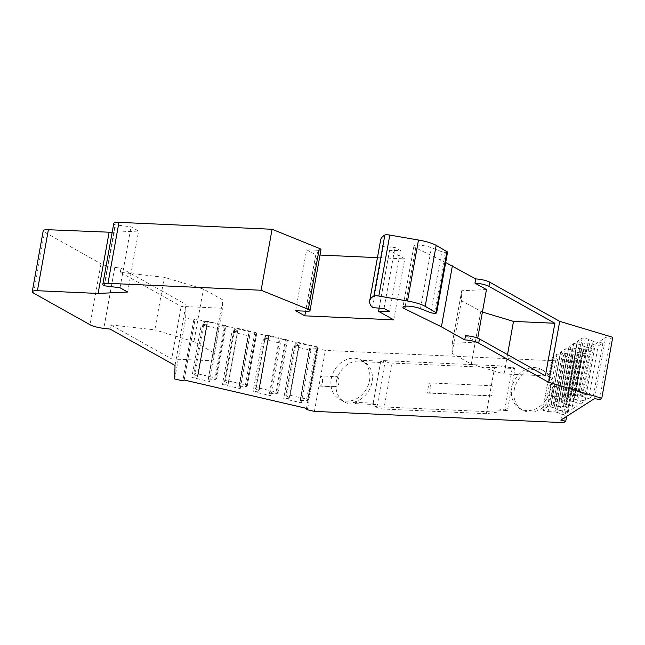 <?xml version="1.0" encoding="UTF-8"?>
<svg xmlns="http://www.w3.org/2000/svg" width="645" height="645" viewBox="0 0 645 645"><rect width="100%" height="100%" fill="white"/><g stroke="black" fill="none" stroke-linecap="round" stroke-linejoin="round"><path stroke-width="0.48" stroke-dasharray="3.23 2.42" d="M612.75 337.303L610.533 338.722L605.591 337.577L571.784 359.112L576.719 360.257L574.501 361.676L325.37 350.42L317.259 348.534L318.606 347.679L195.129 319.033L193.782 319.888L185.671 318.009L186.002 304.464L121.058 268.118L114.794 267.409A12.481 2.677 10.2 0 1 100.999 263.757L44.561 232.168A10.401 2.233 -169.8 0 1 43.223 230.733M430.804 312.728L441.777 251.752L431.441 247.672A10.401 2.233 -169.8 0 0 420.443 245.269A10.401 2.233 -169.8 0 0 413.921 246.172A10.401 2.233 -169.8 0 0 415.735 247.865L445.679 262.571M441.777 251.752L445.356 252.493L447.574 252.042M380.631 239.948A103.982 22.333 -169.8 0 0 383.477 246.68L394.998 247.478L400.577 250.607L389.564 250.397L404.738 258.879L377.446 257.653M306.915 311.237L317.88 250.26L306.625 249.752L315.76 254.864L320.009 255.057M317.88 250.26A6.24 1.338 -169.8 0 0 320.976 249.663M113.786 223.347A10.401 2.233 -169.8 0 0 115.124 224.791L131.008 226.814L138.619 231.071L112.174 232.329M164.29 277.302L120.301 272.319L181.172 306.383L222.541 308.254L222.751 299.901L203.393 289.065L164.29 277.302L154.832 329.877L110.843 324.895L110.085 329.087M120.301 272.319L121.058 268.118M127.645 292.04L138.619 231.071M120.034 287.783L131.008 226.814M104.651 286.041L115.624 225.065M295.66 310.729L306.625 249.752M315.76 254.864L305.625 311.172M393.764 319.856L404.738 258.879M379.179 308.117L389.564 250.397M389.604 311.575L400.577 250.607M384.025 308.455L394.998 247.478M372.504 307.649L383.477 246.68M445.356 252.493L434.391 313.47M465.497 335.698L477.002 342.132L477.719 338.133M486.459 289.557L461.731 290.734L461.481 300.755L482.412 312.051M110.843 324.895L171.707 358.959L181.172 306.383M175.029 365.441L186.002 304.464M171.707 358.959L213.084 360.829L222.541 308.254M213.084 360.829L213.293 352.476L222.751 299.901M213.293 352.476L193.935 341.64L203.393 289.065M193.935 341.64L154.832 329.877M477.002 342.132L452.274 343.309L452.024 353.331L471.318 364.135L504.035 373.971L545.404 375.842M599.56 399.69L610.533 338.722M574.501 361.676L569.914 387.161L553.442 386.419L551.644 396.417L568.116 397.159L569.914 387.161A5.2 2.685 -87.4 0 1 571.647 392.934A5.2 2.685 -87.4 0 1 568.777 397.352A5.2 2.685 -87.4 0 1 568.116 397.159L563.528 422.644M576.719 360.257L566.624 416.388M594.617 398.546L605.591 337.577M560.811 420.089L571.784 359.112M568.326 411.583L577.783 359.007L572.921 362.103L563.456 414.679L568.326 411.583L559.973 410.462L569.43 357.886L563.512 355.226L560.053 354.419A2.596 0.556 -169.8 0 0 556.909 354.274L552.313 357.209A2.596 0.556 -169.8 0 0 552.217 357.322A2.596 0.556 -169.8 0 0 554.103 358.209L557.562 359.015L564.48 359.329L572.921 362.103M576.711 406.237L586.168 353.662L581.306 356.766L571.841 409.341L576.711 406.237L568.358 405.125L577.815 352.549L571.897 349.88L568.438 349.082A2.596 0.556 -169.8 0 0 565.294 348.937L560.69 351.864A2.596 0.556 -169.8 0 0 560.602 351.976A2.596 0.556 -169.8 0 0 562.488 352.871L565.947 353.67L572.865 353.984L581.306 356.766M585.096 400.9L594.553 348.324L589.691 351.42L580.226 403.996L585.096 400.9L576.743 399.779L586.2 347.204L580.282 344.543L576.824 343.737A2.596 0.556 -169.8 0 0 573.679 343.592L569.075 346.526A2.596 0.556 -169.8 0 0 568.987 346.639A2.596 0.556 -169.8 0 0 570.873 347.526L574.332 348.332L581.25 348.639L589.691 351.42M593.481 395.554L602.938 342.979L598.076 346.083L588.611 398.658L593.481 395.554L585.128 394.442L594.585 341.866L588.667 339.197L585.209 338.391A2.596 0.556 -169.8 0 0 582.064 338.254L577.46 341.181A2.596 0.556 -169.8 0 0 577.372 341.294A2.596 0.556 -169.8 0 0 579.258 342.189L582.717 342.987L589.635 343.301L598.076 346.083M577.783 359.007L569.43 357.886M559.973 410.462L557.998 410.01L567.455 357.427M557.998 410.01L554.047 407.801L563.512 355.226M554.047 407.801L550.596 406.995A2.596 0.556 -169.8 0 0 547.444 406.858L542.848 409.785A2.596 0.556 -169.8 0 0 542.759 409.897A2.596 0.556 -169.8 0 0 544.646 410.784L548.097 411.591L557.562 359.015M548.097 411.591L555.023 411.905L564.48 359.329M555.023 411.905L556.998 412.357L566.455 359.781M556.998 412.357L563.456 414.679M586.168 353.662L577.815 352.549M568.358 405.125L566.383 404.665L575.84 352.089M566.383 404.665L562.432 402.456L571.897 349.88M562.432 402.456L558.981 401.658A2.596 0.556 -169.8 0 0 555.829 401.512L551.233 404.439A2.596 0.556 -169.8 0 0 551.144 404.552A2.596 0.556 -169.8 0 0 553.031 405.447L556.482 406.245L565.947 353.67M556.482 406.245L563.408 406.56L572.865 353.984M563.408 406.56L565.383 407.019L574.84 354.444M565.383 407.019L571.841 409.341M594.553 348.324L586.2 347.204M576.743 399.779L574.768 399.32L584.225 346.744M574.768 399.32L570.817 397.118L580.282 344.543M570.817 397.118L567.366 396.312A2.596 0.556 -169.8 0 0 564.214 396.167L559.618 399.102A2.596 0.556 -169.8 0 0 559.529 399.215A2.596 0.556 -169.8 0 0 561.416 400.102L564.867 400.908L574.332 348.332M564.867 400.908L571.793 401.222L581.25 348.639M571.793 401.222L573.768 401.674L583.225 349.098M573.768 401.674L580.226 403.996M602.938 342.979L594.585 341.866M585.128 394.442L583.153 393.982L592.61 341.407M583.153 393.982L579.202 391.773L588.667 339.197M579.202 391.773L575.751 390.975A2.596 0.556 -169.8 0 0 572.599 390.83L568.003 393.756A2.596 0.556 -169.8 0 0 567.914 393.869A2.596 0.556 -169.8 0 0 569.801 394.764L573.252 395.562L582.717 342.987M573.252 395.562L580.178 395.877L589.635 343.301M580.178 395.877L582.153 396.336L591.61 343.761M582.153 396.336L588.611 398.658M522.498 410.059A22.357 18.536 -60.8 0 1 514.283 389.685A22.357 18.536 119.2 0 1 544.332 371.044A22.357 18.536 119.2 0 1 552.547 391.418A22.357 18.536 -60.8 0 1 522.498 410.059L519.959 408.64A22.357 18.536 -60.8 0 0 550.008 389.999A22.357 18.536 119.2 0 0 541.8 369.625L544.332 371.044M363.345 361.708L360.805 360.289L380.735 361.192L383.275 362.611L363.345 361.708A22.357 18.536 119.2 0 0 336.335 381.647A22.357 18.536 -60.8 0 0 344.543 402.02A22.357 18.536 -60.8 0 0 355.79 403.689L375.721 404.592L375.358 406.584L376.882 407.438A5.2 1.113 -169.8 0 0 383.864 409.059L486.298 413.687L497.505 412.107L375.358 406.584M427.248 392.886A5.2 2.685 92.6 0 0 427.917 393.079L490.2 395.893A5.2 2.685 -87.4 0 0 493.062 391.475A5.2 2.685 -87.4 0 0 491.329 385.702L429.046 382.888L427.248 392.886L489.531 395.699L494.57 367.706L505.777 366.126L505.414 368.126L514.96 368.561L507.405 410.534L497.859 410.107L497.505 412.107M505.777 366.126L383.63 360.611L385.154 361.458A5.2 1.113 -169.8 0 0 392.136 363.079L494.57 367.706M383.275 362.611L383.63 360.611M314.397 411.389L318.985 385.904L335.432 386.645L336.335 381.647L337.23 376.648L320.783 375.906L318.985 385.904A5.2 2.685 92.6 0 0 319.646 386.097A5.2 2.685 92.6 0 0 322.516 381.679A5.2 2.685 92.6 0 0 320.783 375.906L325.37 350.42M551.644 396.417A5.2 2.685 92.6 0 0 552.313 396.611A5.2 2.685 92.6 0 0 555.176 392.192A5.2 2.685 92.6 0 0 553.442 386.419M174.698 378.986L185.671 318.009M193.782 319.888L182.809 380.864M306.488 408.382L317.259 348.534M184.164 380.002L195.129 319.033M307.641 408.648L318.606 347.679M209.609 381.534L219.066 328.958L201.296 324.83L191.831 377.406L209.609 381.534L208.182 379.437L217.639 326.862L225.105 326.83L226.048 326.225A2.596 0.556 -169.8 0 0 226.137 326.112A2.596 0.556 -169.8 0 0 224.258 325.225L207.464 321.331A2.596 0.556 -169.8 0 0 204.32 321.186L203.369 321.791L207.319 324L201.296 324.83M240.23 388.637L249.688 336.061L231.918 331.933L222.452 384.517L240.23 388.637L238.803 386.54L248.269 333.965L255.726 333.933L256.67 333.328A2.596 0.556 -169.8 0 0 256.766 333.223A2.596 0.556 -169.8 0 0 254.88 332.328L238.086 328.434A2.596 0.556 -169.8 0 0 234.941 328.289L233.998 328.894L237.941 331.103L231.918 331.933M270.852 395.74L280.317 343.164L262.539 339.044L253.082 391.62L270.852 395.74L269.425 393.644L278.89 341.068L286.348 341.036L287.299 340.439A2.596 0.556 -169.8 0 0 287.388 340.326A2.596 0.556 -169.8 0 0 285.501 339.431L268.707 335.537A2.596 0.556 -169.8 0 0 265.563 335.392L264.619 335.997L268.562 338.206L262.539 339.044M301.473 402.843L310.938 350.267L293.161 346.147L283.703 398.723L301.473 402.843L300.054 400.755L309.511 348.171L316.969 348.147L317.921 347.542A2.596 0.556 -169.8 0 0 318.009 347.429A2.596 0.556 -169.8 0 0 316.123 346.534L299.328 342.64A2.596 0.556 -169.8 0 0 296.184 342.495L295.241 343.1L299.183 345.309L293.161 346.147M219.066 328.958L217.639 326.862M208.182 379.437L208.722 379.091L218.187 326.515M208.722 379.091L215.648 379.405L225.105 326.83M215.648 379.405L216.591 378.8A2.596 0.556 -169.8 0 0 216.68 378.696A2.596 0.556 -169.8 0 0 214.801 377.801L198.007 373.906A2.596 0.556 -169.8 0 0 194.855 373.761L193.911 374.366L203.369 321.791M193.911 374.366L197.854 376.575L207.319 324M197.854 376.575L197.314 376.922L206.779 324.338M197.314 376.922L191.831 377.406M249.688 336.061L248.269 333.965M238.803 386.54L239.343 386.202L248.809 333.626M239.343 386.202L246.269 386.508L255.726 333.933M246.269 386.508L247.212 385.912A2.596 0.556 -169.8 0 0 247.301 385.799A2.596 0.556 -169.8 0 0 245.422 384.904L228.628 381.01A2.596 0.556 -169.8 0 0 225.484 380.864L224.533 381.469L233.998 328.894M224.533 381.469L228.483 383.678L237.941 331.103M228.483 383.678L227.943 384.025L237.4 331.449M227.943 384.025L222.452 384.517M280.317 343.164L278.89 341.068M269.425 393.644L269.973 393.305L279.43 340.729M269.973 393.305L276.89 393.619L286.348 341.036M276.89 393.619L277.834 393.015A2.596 0.556 -169.8 0 0 277.922 392.902A2.596 0.556 -169.8 0 0 276.044 392.007L259.25 388.113A2.596 0.556 -169.8 0 0 256.105 387.968L255.154 388.572L264.619 335.997M255.154 388.572L259.105 390.781L268.562 338.206M259.105 390.781L258.564 391.128L268.022 338.552M258.564 391.128L253.082 391.62M310.938 350.267L309.511 348.171M300.054 400.755L300.594 400.408L310.052 347.832M300.594 400.408L307.512 400.722L316.969 348.147M307.512 400.722L308.455 400.118A2.596 0.556 -169.8 0 0 308.552 400.005A2.596 0.556 -169.8 0 0 306.665 399.11L289.871 395.216A2.596 0.556 -169.8 0 0 286.727 395.079L285.783 395.675L295.241 343.1M285.783 395.675L289.726 397.884L299.183 345.309M289.726 397.884L289.186 398.231L298.643 345.656M289.186 398.231L283.703 398.723M337.23 376.648A5.2 2.685 -87.4 0 1 338.964 382.421A5.2 2.685 -87.4 0 1 336.101 386.839A5.2 2.685 -87.4 0 1 335.432 386.645M331.264 378.808A22.357 18.536 119.2 0 1 361.313 360.168A22.357 18.536 119.2 0 1 369.521 380.534A22.357 18.536 -60.8 0 1 339.472 399.182A22.357 18.536 -60.8 0 1 331.264 378.808M360.805 360.289A22.357 18.536 119.2 0 1 363.844 361.587A22.357 18.536 119.2 0 1 372.06 381.961A22.357 18.536 -60.8 0 1 353.25 402.27L373.181 403.165L375.721 404.592M355.79 403.689L353.25 402.27M497.859 410.107L504.866 409.115L512.42 367.134L505.414 368.126M507.405 410.534L504.866 409.115M490.2 395.893A5.2 2.685 -87.4 0 1 489.531 395.699L486.298 413.687M427.917 393.079A5.2 2.685 92.6 0 0 430.779 388.661A5.2 2.685 92.6 0 0 429.046 382.888M380.735 361.192L373.181 403.165M514.96 368.561L512.42 367.134M541.8 369.625A22.357 18.536 119.2 0 0 511.751 388.266A22.357 18.536 -60.8 0 0 519.959 408.64M504.035 373.971L507.51 354.637M471.318 364.135L480.783 311.559M461.481 300.755L452.024 353.331M452.274 343.309L461.731 290.734M114.794 267.409L103.821 328.378M100.999 263.757L90.026 324.733M33.588 293.144L44.561 232.168M104.151 285.759L115.124 224.791M420.467 308.641L431.441 247.672M415.735 247.865L405.237 306.198M550.596 406.995L560.053 354.419M547.444 406.858L556.909 354.274M542.848 409.785L552.313 357.209M544.646 410.784L554.103 358.209M558.981 401.658L568.438 349.082M555.829 401.512L565.294 348.937M551.233 404.439L560.69 351.864M553.031 405.447L562.488 352.871M567.366 396.312L576.824 343.737M564.214 396.167L573.679 343.592M559.618 399.102L569.075 346.526M561.416 400.102L570.873 347.526M575.751 390.975L585.209 338.391M572.599 390.83L582.064 338.254M568.003 393.756L577.46 341.181M569.801 394.764L579.258 342.189M216.591 378.8L226.048 326.225M214.801 377.801L224.258 325.225M198.007 373.906L207.464 321.331M194.855 373.761L204.32 321.186M247.212 385.912L256.67 333.328M245.422 384.904L254.88 332.328M228.628 381.01L238.086 328.434M225.484 380.864L234.941 328.289M277.834 393.015L287.299 340.439M276.044 392.007L285.501 339.431M259.25 388.113L268.707 335.537M256.105 387.968L265.563 335.392M308.455 400.118L317.921 347.542M306.665 399.11L316.123 346.534M289.871 395.216L299.328 342.64M286.727 395.079L296.184 342.495M392.136 363.079L383.864 409.059M376.882 407.438L385.154 361.458M413.921 246.172L402.948 307.149M552.217 357.322L542.759 409.897M560.602 351.976L551.144 404.552M568.987 346.639L559.529 399.215M577.372 341.294L567.914 393.869M552.313 396.611L568.777 397.352M226.137 326.112L216.68 378.696M256.766 333.223L247.301 385.799M287.388 340.326L277.922 392.902M318.009 347.429L308.552 400.005M319.646 386.097L336.101 386.839M361.313 360.168L363.844 361.587M344.543 402.02L339.472 399.182"/><path stroke-width="0.97" d="M445.679 262.571L475.712 278.922A10.401 2.233 10.2 0 1 489.684 282.163L559.699 321.347L612.75 337.303L601.777 398.279L599.56 399.69L594.617 398.546L560.811 420.089L565.746 421.233L563.528 422.644L314.397 411.389L306.286 409.511L307.641 408.648L184.164 380.002L182.809 380.864L174.698 378.986L175.029 365.441L110.085 329.087L103.821 328.378A12.481 2.677 -169.8 0 1 90.026 324.733L33.588 293.144A10.401 2.233 -169.8 0 1 32.25 291.701A10.401 2.233 -169.8 0 1 37.41 290.71L98.105 293.451L127.645 292.04L120.034 287.783L104.151 285.759A10.401 2.233 -169.8 0 1 102.821 284.324A10.401 2.233 -169.8 0 1 107.981 283.324L261.104 290.242L308.326 309.358L319.299 248.389A6.24 1.338 -169.8 0 1 320.976 249.663L310.011 310.632A6.24 1.338 -169.8 0 0 308.326 309.358M405.237 306.198L404.762 308.834A10.401 2.233 -169.8 0 1 402.948 307.149A10.401 2.233 -169.8 0 1 409.478 306.238A10.401 2.233 -169.8 0 1 420.467 308.641L430.804 312.728L434.391 313.47L436.609 313.019L447.574 252.042L436.173 245.35A20.793 4.467 -169.8 0 0 418.484 240.029L389.798 235.078A5.2 1.113 -169.8 0 0 384.863 235.038A103.982 22.333 -169.8 0 0 380.631 239.948L369.658 300.917A103.982 22.333 -169.8 0 0 372.504 307.649L384.025 308.455L389.604 311.575L378.599 311.366L379.179 308.117M320.009 255.057L377.446 257.653M261.104 290.242L272.077 229.273L319.299 248.389M272.077 229.273L118.946 222.356A10.401 2.233 -169.8 0 0 113.786 223.347L102.821 284.324M37.41 290.71L48.383 229.733L112.174 232.329M48.383 229.733A10.401 2.233 -169.8 0 0 43.223 230.733L32.25 291.701M305.625 311.172L304.787 315.832L295.66 310.729L306.915 311.237A6.24 1.338 -169.8 0 0 310.011 310.632M304.787 315.832L393.764 319.856L378.599 311.366M436.609 313.019L425.2 306.319A20.793 4.467 -169.8 0 0 407.519 301.005L378.825 296.047A5.2 1.113 -169.8 0 0 373.89 296.015A103.982 22.333 -169.8 0 0 369.658 300.917M404.762 308.834L441.406 326.838L464.739 339.891A10.401 2.233 -169.8 0 1 478.711 343.132L548.726 382.324L601.777 398.279M98.105 293.451L109.078 232.474M452.379 265.861L441.406 326.838M475.712 278.922L474.954 283.123L486.459 289.557L477.719 338.133M489.684 282.163L488.926 286.364L554.869 323.266L545.404 375.842L479.469 338.939A10.401 2.233 10.2 0 0 465.497 335.698L464.739 339.891M488.926 286.364A10.401 2.233 -169.8 0 0 474.954 283.123M482.412 312.051L513.493 321.395L554.869 323.266M548.726 382.324L559.699 321.347M566.624 416.388L565.746 421.233M306.286 409.511L306.488 408.382M507.51 354.637L513.493 321.395M118.946 222.356L107.981 283.324M373.89 296.015L384.863 235.038M378.825 296.047L389.798 235.078M407.519 301.005L418.484 240.029M425.2 306.319L436.173 245.35M436.004 312.365L446.977 251.397M479.469 338.939L478.711 343.132"/></g></svg>
